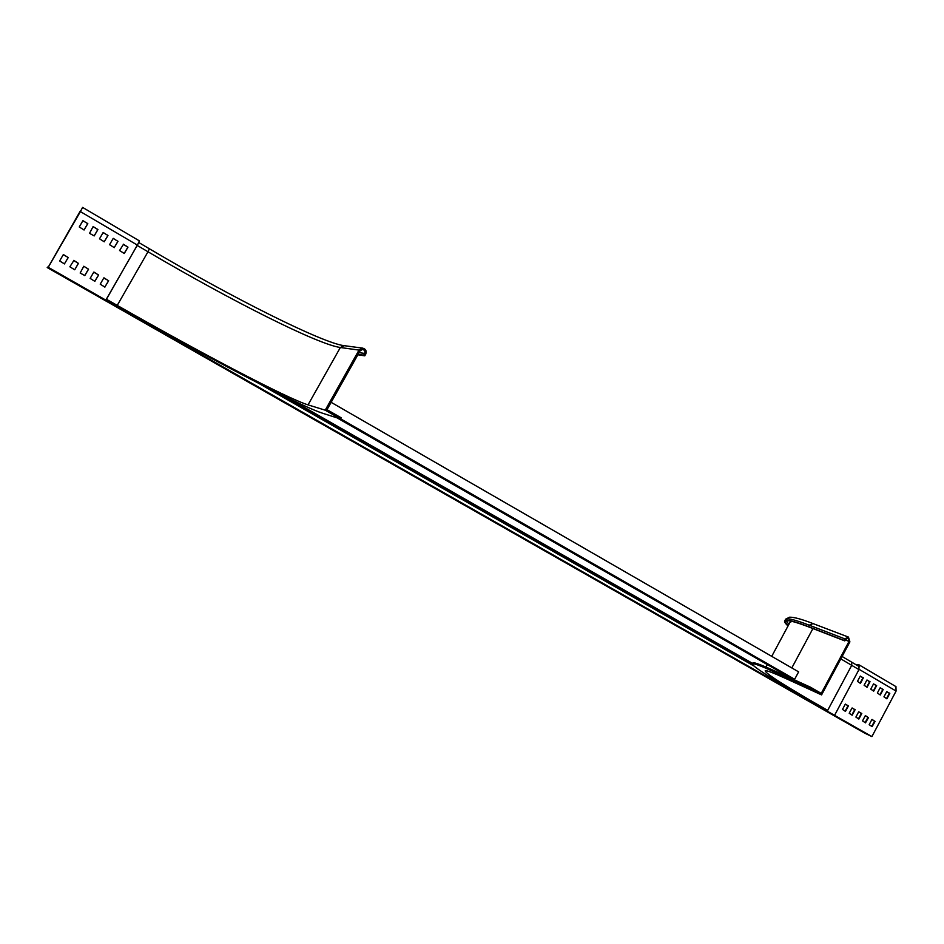 <?xml version="1.0" encoding="UTF-8"?>
<svg xmlns="http://www.w3.org/2000/svg" width="944" height="944" viewBox="0 0 944 944"><rect width="100%" height="100%" fill="white"/><g stroke="black" fill="none" stroke-linecap="round" stroke-linejoin="round"><path stroke-width="1.42" d="M325.22 410.18L308.039 404.87L340.347 347.498L359.003 350.094L362.531 348.112C365.753 348.902 366.827 350.897 365.741 354.106L364.773 355.829L363.652 355.168L364.62 353.434C365.34 351.31 364.632 349.976 362.484 349.445L360.124 350.767L327.002 409.672L341.185 417.814L340.536 418.971L325.22 410.18L359.003 350.094M137.553 244.85L106.33 299.224L183.455 343.191C249.039 379.181 305.124 407.655 322.742 413.295L340.536 418.971M358.118 354.33L363.652 355.168M357.859 354.791L364.773 355.829M106.33 299.224L117.233 305.384C201.981 353.74 287.259 398.486 308.039 404.87M106.436 299.236L138.709 242.702M337.067 417.862L786.6 675.621L794.647 679.279L798.624 671.857L331.143 402.321M340.619 418.817L794.647 679.279M80.393 210.854L48.769 266.267L47.2 267.541L48.227 267.294L80.405 211.609L137.411 245.11L139.405 240.885L82.6 207.409L80.688 211.019M288.451 398.25L752.734 663.479M753.878 665.945L258.821 383.394M270.456 389.329L752.557 664.564M73.62 260.402L78.34 263.4L74.824 269.63L78.423 263.376L73.903 260.426L69.868 266.798L74.67 269.76M63.401 254.55L68.169 257.547L64.404 263.931L68.251 257.523L63.283 254.668L59.649 260.945L64.487 263.919M83.792 266.243L80.157 273.028L84.795 275.577L88.559 269.193L83.792 266.243L88.465 269.217L84.689 275.589M93.904 272.049L98.53 274.999L94.766 281.371L98.636 274.987L93.739 272.179L90.152 278.409L94.872 281.359M103.97 277.819L108.56 280.769L104.796 287.118L108.666 280.757L103.793 277.961L100.217 284.179L104.902 287.118M82.942 220.648L87.709 223.669L84.016 230.006L87.816 223.622L82.871 220.731L79.261 226.985L84.099 229.982M93.114 226.572L89.538 233.333L94.211 235.906L97.928 229.557L93.114 226.572L97.822 229.593L94.129 235.929M103.203 232.484L107.887 235.493L104.194 241.817L107.994 235.445L103.108 232.59L99.509 238.808L104.277 241.794M113.256 238.36L117.894 241.357L114.2 247.67L118.012 241.322L113.15 238.466L109.563 244.685L114.295 247.658M123.251 244.213L127.853 247.186L124.16 253.499M865.082 722.632L867.984 717.357L865.436 715.611M871.701 726.42L874.592 721.145L872.055 719.411M858.45 718.832L861.365 713.546L858.792 711.788M851.795 715.009L854.709 709.723L852.125 707.953M845.104 711.186L848.019 705.876L845.423 704.094M886.499 698.607L889.354 693.368L886.817 691.598M879.926 694.772L882.793 689.521L880.233 687.739M873.33 690.925L876.197 685.663L873.625 683.869M866.698 687.055L869.577 681.78L866.993 679.987M860.055 683.173L862.934 677.886L860.338 676.081M47.2 267.541L864.562 733.075L871.902 736.591L896.08 691.067L895.939 686.595M48.227 267.294L871.902 736.591M123.558 244.225L119.569 250.526L124.266 253.488L127.983 247.163L123.428 244.26M868.504 717.593L865.483 722.856L862.533 720.886L865.27 715.741L867.984 717.357M875.1 721.381L872.103 726.644L869.164 724.685L871.89 719.54L874.592 721.145M861.801 713.452L858.851 719.057L855.889 717.074L858.627 711.918L861.294 713.227M855.146 709.628L852.161 715.233L849.211 713.251L851.96 708.083L854.639 709.404M848.455 705.782L845.47 711.398L842.496 709.416L845.269 704.236L847.96 705.557M889.814 693.274L886.888 698.831L883.95 696.849L886.687 691.716L889.295 693.049M883.242 689.415L880.304 694.996L877.365 693.002L880.103 687.857L882.723 689.203M876.646 685.556L873.707 691.138L870.757 689.144L873.495 683.987L876.138 685.344M870.026 681.674L867.076 687.267L864.114 685.261L866.863 680.105L869.518 681.462M863.382 677.78L860.421 683.385L857.447 681.367L860.208 676.199L862.875 677.568M80.405 211.609L82.6 207.409M857.034 665.331L858.592 666.252M856.326 664.918L858.568 664.576L859.3 666.842M752.864 663.243L753.088 662.83C754.468 662.299 762.15 665.201 776.121 671.538L810.412 687.161L809.858 688.188L821.575 694.902L786.954 679.031C773.785 673.013 766.54 670.24 765.23 670.712C764.829 673.143 785.644 686.371 827.676 710.372L851.712 665.343L840.821 658.877M809.858 688.188L775.59 672.517C761.631 666.169 753.961 663.254 752.58 663.762C751.282 664.859 760.628 671.479 780.629 683.598L827.676 710.372M810.412 687.161L821.256 693.38L849.034 641.389L848.078 638.179L845.612 639.348L844.797 640.882L843.936 640.374L844.75 638.84L848.455 637.094L849.895 641.896L821.575 694.902M788.181 625.73C785.715 623.311 784.924 621.754 785.845 621.069C787.591 619.795 795.414 621.825 809.291 627.146L844.797 640.882M788.039 625.99C784.948 623.134 783.909 621.317 784.912 620.55C786.671 619.276 794.518 621.317 808.453 626.651L843.936 640.374M834.992 714.537L858.957 669.603L858.946 666.452L842.095 656.481M359.074 352.631L364.62 353.434M117.233 305.384L147.996 251.765C231.894 301.16 317.774 344.418 340.347 347.498L344.359 345.693M137.317 245.487L147.996 251.765L149.376 248.768C234.1 298.918 322.624 342.932 343.746 345.61L362.531 348.112M896.08 691.067L859.087 669.32M812.926 628.551L791.815 667.927M845.293 639.949L849.034 641.389M813.02 623.583L809.244 625.188L808.453 626.651M785.266 619.878L785.656 619.158C787.426 617.86 795.296 619.866 809.244 625.188L844.75 638.84M776.121 671.538L775.59 672.517M789.963 622.426L791.922 621.353M788.913 624.373L786.269 620.857M858.957 669.603L851.712 665.343L851.712 662.204M149.388 248.768L138.792 242.537M895.986 686.63L858.568 664.576M784.912 620.55L785.656 619.158L789.632 617.175C794.282 617.164 802.022 619.276 812.831 623.512L848.455 637.094M753.088 662.83L752.58 663.762M790.34 621.659L771.732 656.351M767.319 664.564L765.973 667.066"/></g></svg>
